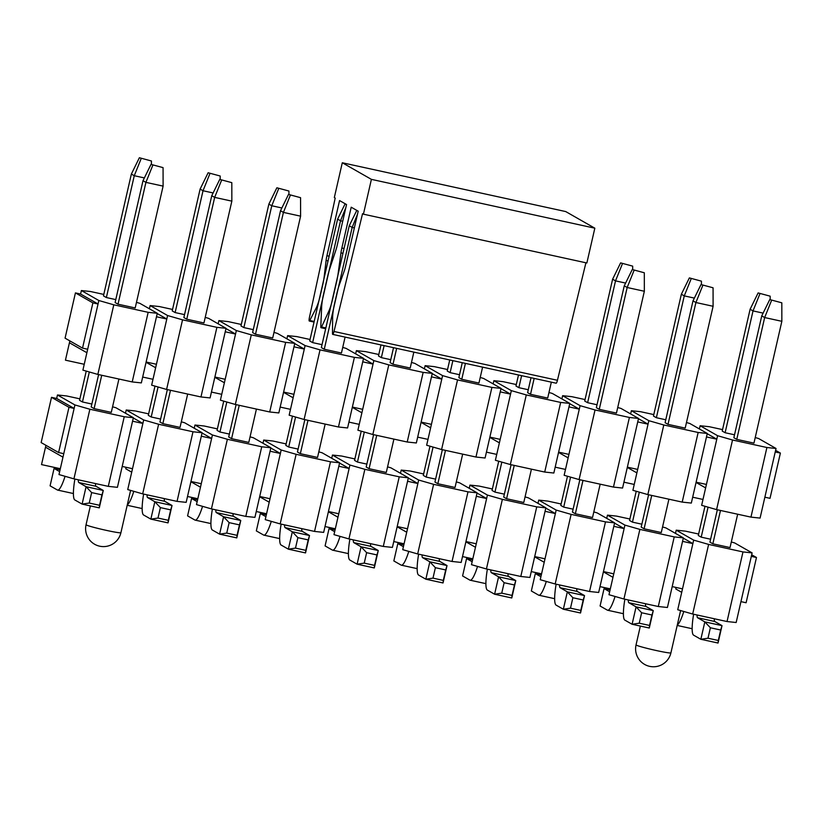 <?xml version="1.0" encoding="UTF-8"?>
<svg xmlns="http://www.w3.org/2000/svg" width="823" height="823" viewBox="0 0 823 823"><rect width="100%" height="100%" fill="white"/><g stroke="black" fill="none" stroke-linecap="round" stroke-linejoin="round"><path stroke-width="1.23" d="M342.296 162.759L565.73 211.573L594.834 228.187L586.861 262.99L363.427 214.175L371.399 179.363L342.296 162.759L334.323 197.561L335.198 198.065L309.427 317.441A3.58 0.638 -77.7 0 0 309.294 321.032A3.58 0.638 -77.7 0 0 309.777 320.507L316.063 308.255A17.88 3.199 -77.7 0 0 320.384 295.056L322.616 285.344A17.88 3.199 -77.7 0 0 324.283 275.87L326.093 260.459A8.94 1.605 102.3 0 1 326.926 255.716L339.56 200.555L346.545 204.546L337.193 245.377A10.73 1.924 102.3 0 1 335.918 250.007L329.745 268.709A17.88 3.199 -77.7 0 0 327.616 276.435L323.634 293.832A17.88 3.199 -77.7 0 0 321.639 307.144L320.795 326.546A3.58 0.638 -77.7 0 0 321.011 327.708A3.58 0.638 -77.7 0 0 321.577 326.998L328.789 311.228A17.88 3.199 -77.7 0 0 332.646 298.986L336.638 281.579A17.88 3.199 -77.7 0 0 338.13 273.493L340.959 252.877A10.73 1.924 102.3 0 1 341.854 248.032L351.205 207.201L358.19 211.182L345.557 266.354A8.94 1.605 102.3 0 1 344.281 270.839L339.426 284.511A17.88 3.199 -77.7 0 0 336.874 293.482L334.642 303.203A17.88 3.199 -77.7 0 0 332.626 317.709L332.492 333.469A3.58 0.638 -77.7 0 0 332.718 334.395A3.58 0.638 -77.7 0 0 334.004 331.474L362.552 213.671L363.427 214.175M585.914 262.784L557.438 380.288A3.58 0.638 102.3 0 1 556.153 383.209L332.718 334.395M371.399 179.363L594.834 228.187M764.865 497.205L775.235 451.95L780.389 453.082L770.019 498.327L764.865 497.205L760.082 518.089L750.957 517.122L716.586 509.612L701.649 505.322L705.63 487.916L696.052 482.453M702.986 499.458L692.678 497.205M771.501 300.56L764.66 317.555L761.748 315.888L733.849 437.723L736.76 439.379L764.66 317.555L781.85 321.309L781.819 302.813L769.762 299.572L781.819 302.813M722.543 429.606L709.251 426.705L700.126 425.738L717.594 435.706L732.532 439.996L766.902 447.506L776.027 448.473L758.569 438.505L755.226 437.548M734.517 434.791L725.114 432.733L722.213 431.077L750.113 309.242L758.117 292.926L770.174 296.177L758.117 292.926M781.85 321.309L753.95 443.134L736.76 439.379M700.126 425.738L699.396 428.948M707.214 433.721L716.792 439.184L717.594 435.706M716.586 509.612L732.532 439.996M627.301 467.433L636.879 472.896L632.897 490.302L647.845 494.592L663.791 424.977L698.151 432.476L707.276 433.454L706.484 436.931L716.792 439.184L705.63 487.916M775.235 451.95L776.027 448.473M766.902 447.506L750.957 517.122M780.389 453.082L775.595 450.346M636.879 472.896L637.681 469.419L627.363 467.166L637.732 421.911L648.04 424.164L638.463 418.701M558.56 452.413L568.137 457.876L568.93 454.389L558.622 452.136L568.981 406.891L579.289 409.144L569.722 403.681M489.808 437.383L499.386 442.856L500.178 439.369L489.87 437.116L500.23 391.871L510.548 394.124L500.97 388.651M421.057 422.364L430.635 427.837L431.427 424.349L421.119 422.096L431.478 376.852L441.797 379.105L432.219 373.632M352.306 407.344L361.883 412.817L362.686 409.329L352.367 407.076L362.737 361.832L373.045 364.085L363.468 358.612M283.554 392.324L293.132 397.797L293.934 394.31L283.616 392.057L293.986 346.812L304.294 349.065L294.716 343.592M214.813 377.304L224.381 382.767L225.183 379.29L214.875 377.037L225.235 331.782L235.543 334.035L225.965 328.572M146.062 362.285L155.64 367.747L156.432 364.27L146.124 362.017L156.483 316.762L166.802 319.015L157.224 313.553M706.432 484.438L696.114 482.185L691.33 503.069L682.205 502.102L647.845 494.592M84.244 364.28L65.439 360.165L69.43 342.769L86.888 352.728L82.897 370.134L97.844 374.424L113.79 304.808L98.842 300.518L98.05 303.996L80.582 294.037L81.384 290.55L90.509 291.517L103.801 294.428M69.43 342.769L69.852 340.887M86.888 352.728L87.68 349.25L82.526 348.119L92.896 302.874L75.428 292.906L65.068 338.16L82.526 348.119M92.896 302.874L98.05 303.996L87.68 349.25M98.842 300.518L81.384 290.55M113.79 304.808L148.161 312.318L157.286 313.285L139.817 303.317L136.484 302.36M115.776 299.603L106.373 297.545L103.461 295.889L131.361 174.065L139.375 157.738L151.432 160.989L139.375 157.738M152.759 165.382L145.918 182.367L163.108 186.121L135.198 307.946L118.018 304.191L115.107 302.535L143.007 180.7L151.01 164.384L163.067 167.635L151.01 164.384M146.124 362.017L141.34 382.901L132.215 381.934L97.844 374.424M149.395 308.79L150.136 305.57L159.261 306.537L172.552 309.448M155.64 367.747L151.648 385.154L166.596 389.444L182.541 319.828L167.594 315.538L156.432 364.27M156.483 316.762L157.286 313.285M148.161 312.318L132.215 381.934M167.594 315.538L150.136 305.57M182.541 319.828L216.902 327.338L226.027 328.305L208.569 318.336L205.236 317.38M184.527 314.623L175.124 312.575L172.213 310.909L200.112 189.084L208.126 172.758L220.183 176.009L208.126 172.758M221.51 180.402L214.669 197.386L231.849 201.141L203.95 322.966L186.759 319.211L183.858 317.555L211.758 195.72L219.762 179.404L231.819 182.655L219.762 179.404M214.875 377.037L210.091 397.921L200.966 396.953L166.596 389.444M218.146 323.809L218.887 320.589L228.012 321.567L241.293 324.468M224.381 382.767L220.399 400.173L235.347 404.463L251.293 334.848L236.345 330.558L225.183 379.29M225.235 331.782L226.027 328.305M216.902 327.338L200.966 396.953M152.996 379.3L142.677 377.047M236.345 330.558L218.887 320.589M251.293 334.848L285.653 342.358L294.778 343.325L277.32 333.356L273.977 332.399M253.278 329.642L243.875 327.595L240.964 325.929L268.864 204.104L276.867 187.778L288.924 191.029L276.867 187.778M290.262 195.421L283.421 212.406L300.601 216.161L272.701 337.986L255.511 334.231L252.599 332.574L280.509 210.75L288.513 194.423L300.57 197.674L288.513 194.423M283.616 392.057L278.832 412.94L269.707 411.973L235.347 404.463M286.898 338.829L287.628 335.619L296.753 336.586L310.045 339.488M293.132 397.797L289.151 415.193L304.099 419.483L320.034 349.868L305.096 345.578L293.934 394.31M293.986 346.812L294.778 343.325M285.653 342.358L269.707 411.973M221.737 394.32L211.429 392.067M305.096 345.578L287.628 335.619M320.034 349.868L354.404 357.377L363.529 358.344L346.072 348.386L342.728 347.419M322.019 344.662L312.627 342.615L309.715 340.948L337.615 219.124L345.156 203.744M345.094 337.101L341.452 353.016L324.262 349.25L321.351 347.594L349.25 225.769L356.801 210.39M352.367 407.076L347.584 427.96L338.459 426.993L304.099 419.483M355.649 353.849L356.38 350.639L365.505 351.606L378.796 354.507M361.883 412.817L357.902 430.213L372.84 434.503L388.785 364.887L373.848 360.597L362.686 409.329M362.737 361.832L363.529 358.344M354.404 357.377L338.459 426.993M290.488 409.34L280.18 407.087M373.848 360.597L356.38 350.639M388.785 364.887L423.156 372.397L432.281 373.364L414.823 363.406L411.479 362.439M390.771 359.682L381.368 357.635L378.467 355.968L380.987 344.94M413.846 352.121L410.204 368.035L393.013 364.28L390.102 362.614L393.528 347.676M421.119 422.096L416.335 442.98L407.21 442.013L372.84 434.503M424.401 368.869L425.131 365.659L434.256 366.626L447.547 369.527M430.635 427.837L426.643 445.233L441.591 449.523L457.537 379.907L442.589 375.617L431.427 424.349M431.478 376.852L432.281 373.364M423.156 372.397L407.21 442.013M359.24 424.359L348.931 422.106M442.589 375.617L425.131 365.659M457.537 379.907L491.907 387.417L501.032 388.384L483.564 378.426L480.231 377.469M459.522 374.712L450.119 372.654L447.208 370.988L449.739 359.96M482.597 367.14L478.945 383.055L461.765 379.3L458.853 377.634L462.269 362.696M489.87 437.116L485.086 458.01L475.961 457.032L441.591 449.523M493.142 383.888L493.882 380.679L503.007 381.646L516.299 384.547M499.386 442.856L495.395 460.263L510.342 464.553L526.288 394.927L511.34 390.637L500.178 439.369M500.23 391.871L501.032 388.384M491.907 387.417L475.961 457.032M427.991 439.379L417.673 437.126M511.34 390.637L493.882 380.679M526.288 394.927L560.658 402.437L569.783 403.404L552.315 393.445L548.982 392.489M528.273 389.732L518.871 387.674L515.959 386.008L518.49 374.979M551.338 382.16L547.696 398.075L530.516 394.32L527.605 392.653L531.02 377.726M558.622 452.136L553.838 473.03L544.713 472.052L510.342 464.553M561.893 398.908L562.634 395.698L571.759 396.665L585.05 399.567M568.137 457.876L564.146 475.283L579.094 479.572L595.039 409.957L580.092 405.657L568.93 454.389M568.981 406.891L569.783 403.404M560.658 402.437L544.713 472.052M496.742 454.399L486.424 452.146M580.092 405.657L562.634 395.698M595.039 409.957L629.4 417.456L638.525 418.434L621.067 408.465L617.723 407.508M597.025 404.751L587.622 402.694L584.711 401.038L612.61 279.203L620.614 262.887L632.681 266.138L620.614 262.887M634.008 270.52L627.167 287.505L644.347 291.26L616.448 413.095L599.257 409.34L596.346 407.673L624.256 285.848L632.259 269.522L644.316 272.773L632.259 269.522M627.363 467.166L622.579 488.049L613.464 487.082L579.094 479.572M630.644 413.928L631.385 410.718L640.5 411.685L653.791 414.586M663.791 424.977L648.843 420.687L637.681 469.419M637.732 421.911L638.525 418.434M629.4 417.456L613.464 487.082M565.483 469.419L555.175 467.166M648.843 420.687L631.385 410.718M707.276 433.454L689.818 423.485L686.475 422.528M665.776 419.771L656.373 417.714L653.462 416.057L681.362 294.223L689.365 277.907L701.422 281.157L689.365 277.907M702.76 285.54L695.908 302.525L713.099 306.279L685.199 428.114L668.009 424.359L665.097 422.693L693.007 300.868L701.011 284.552L713.068 287.793L701.011 284.552M696.114 482.185L706.484 436.931M698.151 432.476L682.205 502.102M634.235 484.438L623.927 482.185M80.582 294.037L75.428 292.906M131.361 174.065L134.272 175.721L141.114 158.736M151.432 164.477L151.432 160.989M106.373 297.545L134.272 175.721L144.364 177.922M89.326 371.975L82.454 401.974L79.543 400.317L86.24 371.091M59.657 471.62L54.071 468.431L50.09 485.837L57.363 489.983A26.82 4.804 -77.7 0 0 57.62 490.086A26.82 4.804 -77.7 0 0 65.048 476.301M54.071 468.431L60.089 469.738M200.112 189.084L203.024 190.741L209.865 173.756M220.183 179.496L220.183 176.009M175.124 312.575L203.024 190.741L213.116 192.942M158.078 386.995L151.206 416.994L148.294 415.337L154.991 386.11M127.287 504.869A26.82 4.804 -77.7 0 0 133.799 491.321M268.864 204.104L271.775 205.76L278.616 188.776M288.935 194.516L288.924 191.029M243.875 327.595L271.775 205.76L281.867 207.972M226.829 402.025L219.957 432.013L217.046 430.357L223.743 401.13M197.16 501.66L191.574 498.471L187.593 515.877L194.866 520.023A26.82 4.804 -77.7 0 0 195.113 520.126A26.82 4.804 -77.7 0 0 202.551 506.34M191.574 498.471L197.582 499.787M337.615 219.124L340.527 220.78L345.866 207.53M312.627 342.615L340.527 220.78L342.718 221.264M295.58 417.045L288.708 447.033L285.797 445.377L292.484 416.15M265.911 516.679L260.325 513.49L256.334 530.897L263.617 535.043A26.82 4.804 -77.7 0 0 263.864 535.145A26.82 4.804 -77.7 0 0 271.292 521.36M260.325 513.49L266.333 514.807M384.125 345.629L381.368 357.635M364.322 432.065L357.46 462.053L354.548 460.396L361.235 431.18M334.652 531.699L329.077 528.51L325.085 545.916L332.358 550.062A26.82 4.804 -77.7 0 0 332.615 550.165A26.82 4.804 -77.7 0 0 340.043 536.38M329.077 528.51L335.084 529.827M452.866 360.649L450.119 372.654M433.073 447.084L426.201 477.083L423.3 475.416L429.987 446.2M403.404 546.719L397.828 543.53L393.836 560.936L401.11 565.092A26.82 4.804 -77.7 0 0 401.367 565.185A26.82 4.804 -77.7 0 0 408.794 551.4M397.828 543.53L403.836 544.847M521.617 375.669L518.871 387.674M501.824 462.104L494.952 492.103L492.041 490.436L498.738 461.219M472.155 561.739L466.569 558.55L462.588 575.956L469.861 580.112A26.82 4.804 -77.7 0 0 470.118 580.205A26.82 4.804 -77.7 0 0 477.546 566.419M466.569 558.55L472.587 559.866M612.61 279.203L615.522 280.869L622.363 263.885M632.681 269.615L632.681 266.138M587.622 402.694L615.522 280.869L625.614 283.071M570.576 477.124L563.704 507.122L560.792 505.456L567.489 476.239M540.906 576.758L535.32 573.569L531.339 590.976L538.612 595.132A26.82 4.804 -77.7 0 0 538.87 595.224A26.82 4.804 -77.7 0 0 546.297 581.439M535.32 573.569L541.339 574.886M681.362 294.223L684.273 295.889L691.114 278.904M701.433 284.645L701.422 281.157M656.373 417.714L684.273 295.889L694.365 298.091M639.327 492.144L632.455 522.142L629.544 520.475L636.241 491.259M609.658 591.778L604.072 588.589L600.08 605.995L607.364 610.152A26.82 4.804 -77.7 0 0 607.611 610.244A26.82 4.804 -77.7 0 0 615.048 596.469M604.072 588.589L610.08 589.906M750.113 309.242L753.024 310.909L759.866 293.924M770.184 299.665L770.174 296.177M725.114 432.733L753.024 310.909L763.116 313.11M708.068 507.163L701.206 537.162L698.295 535.495L704.982 506.279M677.288 625.038A26.82 4.804 -77.7 0 0 683.79 611.489M163.108 186.121L163.067 167.635M101.733 375.278L94.1 408.62L91.188 406.953L98.606 374.588M74.893 479.058A26.82 4.804 -77.7 0 0 74.821 499.952L82.105 504.098L86.086 486.702L78.813 482.545A8.94 1.605 102.3 0 1 78.35 479.819M118.018 304.191L145.918 182.367L143.007 180.7M94.1 408.62L111.29 412.374L118.924 379.033M95.53 483.574A8.94 1.605 -77.7 0 0 96.003 486.3L103.276 490.457L99.285 507.863L82.105 504.098L89.244 503.038L99.562 505.291L101.949 494.849L91.641 492.596L89.244 503.038M99.285 507.863L99.562 505.291M101.949 494.849L103.276 490.457L86.086 486.702L91.641 492.596M231.849 201.141L231.819 182.655M187.675 394.052L180.031 427.394L162.851 423.639L159.94 421.983L167.347 389.608M143.634 494.078A26.82 4.804 -77.7 0 0 143.572 514.972L150.846 519.128L154.837 501.721L147.564 497.565A8.94 1.605 102.3 0 1 147.101 494.839M162.851 423.639L170.484 390.297M186.759 319.211L214.669 197.386L211.758 195.72M164.281 498.594A8.94 1.605 -77.7 0 0 164.744 501.32L172.028 505.476L168.036 522.883L150.846 519.128L157.995 518.058L168.304 520.311L170.7 509.869L160.382 507.616L157.995 518.058M168.036 522.883L168.304 520.311M170.7 509.869L172.028 505.476L154.837 501.721L160.382 507.616M300.601 216.161L300.57 197.674M239.236 405.317L231.592 438.659L228.691 437.003L236.098 404.628M212.385 509.098A26.82 4.804 -77.7 0 0 212.324 529.991L219.597 534.148L223.589 516.741L216.315 512.585A8.94 1.605 102.3 0 1 215.842 509.859M255.511 334.231L283.421 212.406L280.509 210.75M231.592 438.659L248.783 442.414L256.426 409.072M233.032 513.614A8.94 1.605 -77.7 0 0 233.495 516.34L240.769 520.496L236.787 537.903L219.597 534.148L226.747 533.078L237.055 535.331L239.452 524.889L229.133 522.636L226.747 533.078M236.787 537.903L237.055 535.331M239.452 524.889L240.769 520.496L223.589 516.741L229.133 522.636M357.501 214.175L352.162 227.426L354.363 227.909M325.167 424.092L317.534 457.434L300.344 453.679L297.432 452.022L304.849 419.648M281.137 524.117A26.82 4.804 -77.7 0 0 281.075 545.011L288.348 549.167L292.34 531.761L285.056 527.605A8.94 1.605 102.3 0 1 284.593 524.879M300.344 453.679L307.987 420.337M324.262 349.25L352.162 227.426L349.25 225.769M301.784 528.633A8.94 1.605 -77.7 0 0 302.247 531.36L309.52 535.516L305.539 552.922L288.348 549.167L295.498 548.097L305.806 550.35L308.203 539.909L297.885 537.656L295.498 548.097M305.539 552.922L305.806 550.35M308.203 539.909L309.52 535.516L292.34 531.761L297.885 537.656M376.728 435.357L369.095 468.699L366.184 467.042L373.601 434.667M349.888 539.137A26.82 4.804 -77.7 0 0 349.826 560.031L357.1 564.187L361.081 546.781L353.808 542.624A8.94 1.605 102.3 0 1 353.345 539.898M393.013 364.28L396.655 348.366M369.095 468.699L386.285 472.453L393.919 439.112M370.535 543.653A8.94 1.605 -77.7 0 0 370.998 546.379L378.271 550.536L374.29 567.942L357.1 564.187L364.239 563.117L374.558 565.37L376.944 554.928L366.636 552.675L364.239 563.117M374.29 567.942L374.558 565.37M376.944 554.928L378.271 550.536L361.081 546.781L366.636 552.675M462.67 454.131L455.037 487.473L437.846 483.718L434.935 482.062L442.352 449.697M418.64 554.167A26.82 4.804 -77.7 0 0 418.578 575.051L425.851 579.207L429.832 561.8L422.559 557.644A8.94 1.605 102.3 0 1 422.096 554.918M437.846 483.718L445.48 450.376M461.765 379.3L465.406 363.385M439.287 558.673A8.94 1.605 -77.7 0 0 439.749 561.399L447.023 565.555L443.031 582.962L425.851 579.207L432.991 578.137L443.309 580.39L445.696 569.948L435.388 567.695L432.991 578.137M443.031 582.962L443.309 580.39M445.696 569.948L447.023 565.555L429.832 561.8L435.388 567.695M514.231 465.396L506.598 498.738L503.686 497.082L511.093 464.717M487.381 569.187A26.82 4.804 -77.7 0 0 487.319 590.07L494.602 594.227L498.584 576.82L491.31 572.674A8.94 1.605 102.3 0 1 490.847 569.938M530.516 394.32L534.158 378.405M506.598 498.738L523.778 502.493L531.421 469.151M508.028 573.693A8.94 1.605 -77.7 0 0 508.501 576.429L515.774 580.575L511.783 597.982L494.602 594.227L501.742 593.157L512.05 595.41L514.447 584.968L504.139 582.715L501.742 593.157M511.783 597.982L512.05 595.41M514.447 584.968L515.774 580.575L498.584 576.82L504.139 582.715M644.347 291.26L644.316 272.773M600.173 484.171L592.529 517.513L575.349 513.758L572.438 512.101L579.845 479.737M556.132 584.207A26.82 4.804 -77.7 0 0 556.07 605.09L563.344 609.246L567.335 591.84L560.062 587.694A8.94 1.605 102.3 0 1 559.599 584.958M575.349 513.758L582.982 480.416M599.257 409.34L627.167 287.505L624.256 285.848M576.779 588.712A8.94 1.605 -77.7 0 0 577.242 591.449L584.525 595.595L580.534 613.001L563.344 609.246L570.493 608.176L580.801 610.429L583.198 599.988L572.88 597.735L570.493 608.176M580.534 613.001L580.801 610.429M583.198 599.988L584.525 595.595L567.335 591.84L572.88 597.735M713.099 306.279L713.068 287.793M651.734 495.436L644.09 528.788L641.189 527.121L648.596 494.757M624.883 599.226A26.82 4.804 -77.7 0 0 624.822 620.11L632.095 624.266L636.086 606.86L628.803 602.714A8.94 1.605 102.3 0 1 628.34 599.977M668.009 424.359L695.908 302.525L693.007 300.868M644.09 528.788L661.28 532.543L668.914 499.191M645.53 603.732A8.94 1.605 -77.7 0 0 645.993 606.469L653.267 610.615L649.285 628.021L632.095 624.266L639.245 623.196L649.553 625.449L651.95 615.007L641.631 612.754L639.245 623.196M649.285 628.021L649.553 625.449M651.95 615.007L653.267 610.615L636.086 606.86L641.631 612.754M761.748 315.888L769.762 299.572M737.665 514.21L730.032 547.562L712.841 543.808L709.93 542.141L717.347 509.776M693.635 614.246A26.82 4.804 -77.7 0 0 693.573 635.14L700.846 639.286L704.827 621.879L697.554 617.734A8.94 1.605 102.3 0 1 697.091 614.997M712.841 543.808L720.485 510.455M714.282 618.752A8.94 1.605 -77.7 0 0 714.745 621.488L722.018 625.634L718.037 643.041L700.846 639.286L707.996 638.216L718.304 640.469L720.691 630.027L710.383 627.774L707.996 638.216M718.037 643.041L718.304 640.469M720.691 630.027L722.018 625.634L704.827 621.879L710.383 627.774M740.947 601.623L751.317 556.379L756.471 557.5L746.101 602.755L740.947 601.623L736.163 622.507L727.038 621.54L692.678 614.03L677.73 609.74L681.711 592.344L675.765 588.939L676.105 587.457M698.624 534.034L685.333 531.133L676.218 530.166L693.676 540.125L708.624 544.415L742.984 551.924L752.109 552.891L734.651 542.933L731.308 541.976M710.609 539.209L701.206 537.162M676.218 530.166L675.477 533.376M683.296 538.139L692.873 543.612L693.676 540.125M692.678 614.03L708.624 544.415M682.514 588.856L672.196 586.604L682.565 541.359L692.873 543.612L681.711 592.344M603.393 571.851L612.97 577.324L613.763 573.837L603.454 571.584L613.814 526.339L624.122 528.592L614.555 523.119M534.703 556.564L545.063 511.309L555.381 513.573L545.011 558.817L534.703 556.564L529.919 577.448L520.794 576.481L536.74 506.865L545.865 507.832L528.397 497.864L525.064 496.907M465.89 541.812L475.468 547.274L476.26 543.797L465.952 541.544L476.311 496.29L486.63 498.543L477.052 493.08M397.2 526.525L407.57 481.27L417.878 483.523L407.519 528.778L397.2 526.525L392.417 547.408L383.292 546.441L399.237 476.826L408.362 477.793L390.904 467.824L387.561 466.867M328.387 511.772L337.965 517.235L338.767 513.758L328.449 511.505L338.819 466.25L349.127 468.503L339.549 463.04M259.708 496.485L270.067 451.23L280.376 453.483L270.016 498.738L259.708 496.485L254.924 517.369L245.799 516.402L261.735 446.786L270.86 447.753L253.402 437.785L250.069 436.828M190.895 481.733L200.473 487.195L201.265 483.718L190.957 481.465L201.316 436.211L211.634 438.464L202.057 433.001M756.471 557.5L751.677 554.774M561.132 503.995L547.84 501.094L538.715 500.117L556.173 510.085L555.381 513.573L545.803 508.1M423.629 473.955L410.338 471.044L401.213 470.077L418.681 480.046L417.878 483.523L408.301 478.06M286.126 443.916L272.845 441.005L263.72 440.038L281.178 450.006L280.376 453.483L270.798 448.021M148.634 413.866L135.342 410.965L126.217 409.998L143.675 419.967L132.513 468.699L122.205 466.446L132.565 421.191L142.883 423.444L133.305 417.981M751.317 556.379L752.109 552.891M742.984 551.924L727.038 621.54M662.556 526.946L665.9 527.913L683.357 537.872L674.232 536.905L639.872 529.395L624.924 525.105L607.467 515.147L606.726 518.356M672.196 586.604L667.422 607.487L658.297 606.52L674.232 536.905M629.883 519.015L616.592 516.114L607.467 515.147M641.858 524.189L632.455 522.142M613.763 573.837L624.924 525.105M612.97 577.324L608.979 594.72L623.927 599.01L639.872 529.395M613.814 526.339L614.616 522.852L605.491 521.885L589.546 591.5L598.671 592.467L603.454 571.584M593.815 511.927L597.148 512.894L614.616 522.852M556.173 510.085L571.121 514.375L605.491 521.885M573.106 509.17L563.704 507.122M589.546 591.5L555.175 583.991L540.227 579.701L544.219 562.294L534.641 556.832M531.257 571.594L541.575 573.847M555.175 583.991L571.121 514.375M545.011 558.817L544.219 562.294M537.975 503.337L538.715 500.117M492.38 488.975L479.089 486.074L469.964 485.097L487.422 495.065L502.369 499.355L536.74 506.865M504.355 494.15L494.952 492.103M476.26 543.797L487.422 495.065M469.964 485.097L469.233 488.317M475.468 547.274L471.476 564.681L486.424 568.971L502.369 499.355M476.311 496.29L477.114 492.812L467.989 491.845L452.043 561.461L461.168 562.428L465.952 541.544M456.312 481.887L459.656 482.844L477.114 492.812M418.681 480.046L433.618 484.336L467.989 491.845M435.604 479.13L426.201 477.083M452.043 561.461L417.673 553.951L402.735 549.661L406.716 532.255L397.139 526.792M393.764 541.555L404.072 543.808M417.673 553.951L433.618 484.336M407.519 528.778L406.716 532.255M400.482 473.297L401.213 470.077M354.878 458.936L341.586 456.024L332.461 455.057L349.929 465.026L364.867 469.316L399.237 476.826M366.852 464.11L357.46 462.053M338.767 513.758L349.929 465.026M332.461 455.057L331.731 458.277M337.965 517.235L333.984 534.641L348.931 538.931L364.867 469.316M338.819 466.25L339.611 462.773L330.486 461.806L314.54 531.421L323.665 532.388L328.449 511.505M318.81 451.848L322.153 452.804L339.611 462.773M281.178 450.006L296.126 454.296L330.486 461.806M298.111 449.091L288.708 447.033M314.54 531.421L280.18 523.912L265.232 519.622L269.214 502.215L259.646 496.753M256.262 511.515L266.57 513.768M280.18 523.912L296.126 454.296M270.016 498.738L269.214 502.215M262.979 443.247L263.72 440.038M217.385 428.886L204.094 425.985L194.969 425.018L212.427 434.986L227.374 439.276L261.735 446.786M229.36 434.071L219.957 432.013M201.265 483.718L212.427 434.986M194.969 425.018L194.228 428.227M200.473 487.195L196.481 504.602L211.429 508.892L227.374 439.276M201.316 436.211L202.119 432.733L192.994 431.766L177.048 501.382L186.173 502.349L190.957 481.465M181.317 421.808L184.65 422.765L202.119 432.733M143.675 419.967L158.623 424.257L192.994 431.766M160.608 419.051L151.206 416.994M177.048 501.382L142.677 493.872L127.73 489.582L131.721 472.176L125.765 468.781L126.104 467.289M142.677 493.872L158.623 424.257M132.513 468.699L131.721 472.176M125.477 413.208L126.217 409.998M112.566 406.788L115.909 407.745L133.367 417.714L124.242 416.747L89.872 409.237L74.924 404.947L57.466 394.978L56.674 398.455L51.51 397.334L41.15 442.579L58.608 452.547L68.978 407.292L51.51 397.334M68.978 407.292L74.132 408.424L62.97 457.156L45.512 447.187L45.934 445.315M79.882 398.846L66.591 395.945L57.466 394.978M91.857 404.031L82.454 401.974M56.674 398.455L74.132 408.424L74.924 404.947M60.326 468.699L41.52 464.594L45.512 447.187M62.97 457.156L58.989 474.562L73.926 478.852L89.872 409.237M73.926 478.852L108.297 486.362L124.242 416.747M132.565 421.191L133.367 417.714M108.297 486.362L117.422 487.329L122.205 466.446M211.429 508.892L245.799 516.402M270.067 451.23L270.86 447.753M197.829 498.748L187.51 496.485M348.931 538.931L383.292 546.441M407.57 481.27L408.362 477.793M335.321 528.788L325.013 526.535M486.424 568.971L520.794 576.481M545.063 511.309L545.865 507.832M472.824 558.827L462.505 556.574M623.927 599.01L658.297 606.52M682.565 541.359L683.357 537.872M610.327 588.867L600.008 586.614M63.772 453.679L58.608 452.547M341.854 248.032L344.045 248.505M340.959 252.877L342.944 253.309M328.789 311.228L329.642 311.413M321.577 326.998L325.857 327.935M326.926 255.716L329.128 256.2M326.093 260.459L328.048 260.881M316.063 308.255L317.143 308.491M309.777 320.507L314.17 321.464M334.004 331.474L557.438 380.288M96.003 486.3L78.813 482.545M164.744 501.32L147.564 497.565M233.495 516.34L216.315 512.585M302.247 531.36L285.056 527.605M370.998 546.379L353.808 542.624M439.749 561.399L422.559 557.644M508.501 576.429L491.31 572.674M577.242 591.449L560.062 587.694M645.993 606.469L628.803 602.714M714.745 621.488L697.554 617.734M640.356 626.077L636.045 644.893A17.88 0.988 12.9 0 0 636.292 645.129A17.88 0.988 12.9 0 0 654.83 650.201A17.88 0.988 12.9 0 0 670.91 652.876L680.6 610.573M90.365 505.908L86.055 524.735A17.88 0.988 12.9 0 0 86.292 524.971A17.88 0.988 12.9 0 0 104.83 530.033A17.88 0.988 12.9 0 0 120.909 532.718L130.6 490.405M325.671 328.727L321.011 327.708M314.036 322.06L309.294 321.032M57.62 490.086L73.401 493.533M127.195 505.281L142.153 508.552M195.113 520.126L210.904 523.572M263.864 535.145L279.645 538.592M332.615 550.165L348.396 553.612M401.367 565.185L417.148 568.631M470.118 580.205L485.899 583.651M538.87 595.224L554.651 598.681M607.611 610.244L623.402 613.701M677.195 625.449L692.143 628.721M636.045 644.893A17.88 17.88 0 0 0 644.615 664.418A17.88 17.88 0 0 0 670.91 652.876M86.055 524.735A17.88 17.88 0 0 0 94.614 544.25A17.88 17.88 0 0 0 120.909 532.718"/></g></svg>
